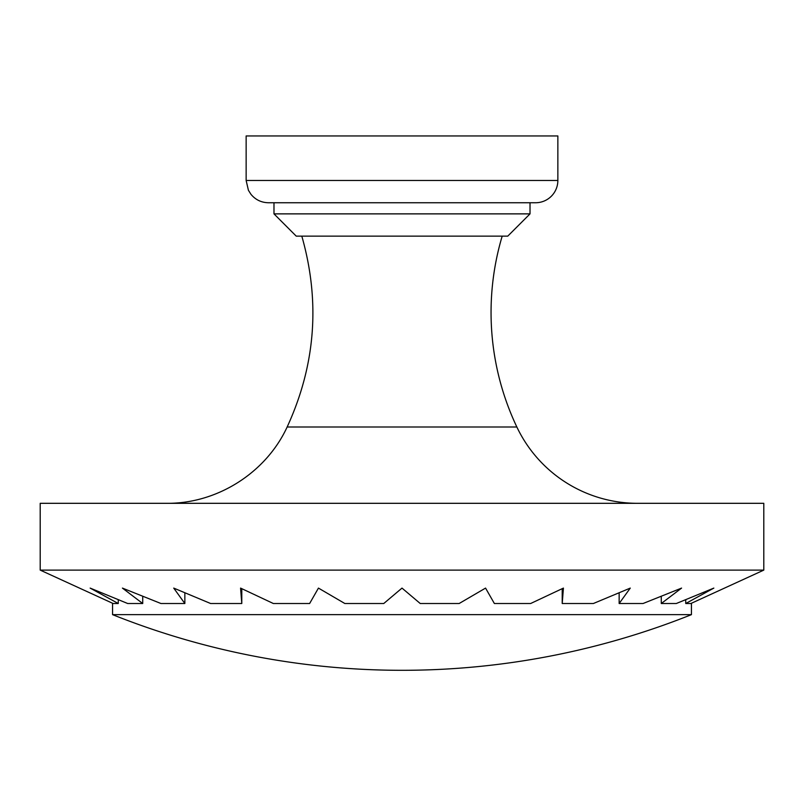 <?xml version="1.0" encoding="UTF-8"?>
<svg xmlns="http://www.w3.org/2000/svg" width="804" height="804" viewBox="0 0 804 804"><rect width="100%" height="100%" fill="white"/><g stroke="black" fill="none" stroke-linecap="round" stroke-linejoin="round"><path stroke-width="1.21" d="M40.2 570.106L113.133 603.513L118.258 603.513L90.159 588.096L127.695 603.513L142.72 603.513L122.419 588.096L160.951 603.513L184.85 603.513L173.724 588.096L210.628 603.513L241.783 603.513L240.577 588.096L273.35 603.513L309.63 603.513L318.444 588.096L344.846 603.513L383.769 603.513L402 588.096L420.231 603.513L459.154 603.513L485.556 588.096L494.37 603.513L530.65 603.513L563.423 588.096L562.217 603.513L593.372 603.513L630.276 588.096L619.15 603.513L643.049 603.513L681.581 588.096L661.28 603.513L676.305 603.513L713.841 588.096L685.742 603.513L690.867 603.513L763.8 570.106L763.8 503.314L40.2 503.314L40.2 570.106L763.8 570.106M118.258 599.683L118.258 603.513M142.72 596.287L142.72 603.513M184.85 592.799L184.85 603.513M241.783 588.669L241.783 603.513M562.217 588.669L562.217 603.513M619.15 592.799L619.15 603.513M661.28 596.287L661.28 603.513M685.742 599.683L685.742 603.513M268.415 202.749C261.29 202.588 255.461 199.764 250.928 194.266L248.416 190.277L246.145 180.478L557.855 180.478A22.261 22.261 0 0 1 535.585 202.749L530.017 202.749L530.017 213.874L273.983 213.874L273.983 202.749L268.415 202.749L535.585 202.749M246.145 180.478L246.145 135.946L557.855 135.946L557.855 180.478M691.43 614.648A780.372 780.372 0 0 1 112.57 614.648L691.44 614.638L691.44 603.251M637.542 503.314A133.585 133.585 0 0 1 516.851 426.994A267.179 267.179 0 0 1 502.188 236.145M273.983 213.874L296.244 236.145L507.756 236.145L530.017 213.874M301.812 236.145C320.454 301.57 315.57 365.187 287.149 426.994L516.851 426.994M112.56 614.638L112.56 603.251M287.149 426.994C266.003 472.863 216.969 503.877 166.458 503.314"/></g></svg>
